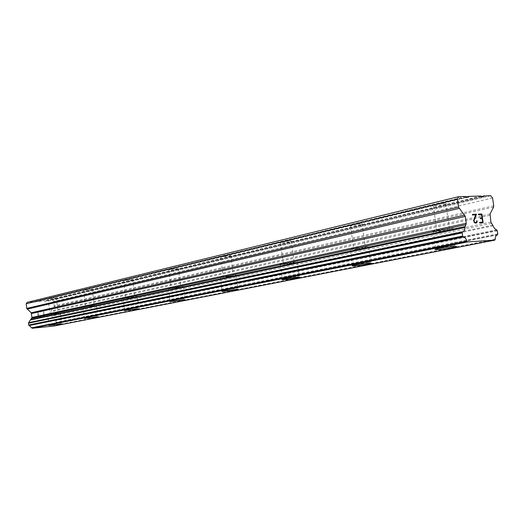 <?xml version="1.0" encoding="UTF-8"?>
<svg xmlns="http://www.w3.org/2000/svg" width="524" height="524" viewBox="0 0 524 524"><rect width="100%" height="100%" fill="white"/><g stroke="black" fill="none" stroke-linecap="round" stroke-linejoin="round"><path stroke-width="0.39" stroke-dasharray="2.62 1.97" d="M55.963 297.953L48.188 298.785L55.963 297.953M57.778 313.418L50.003 314.282L57.778 313.418M48.915 325.496L61.832 323.937M91.759 289.346L83.644 290.217L91.759 289.346M93.717 305.715L85.595 306.619L93.717 305.715M84.469 318.487L98.093 316.83M132.048 279.652L123.566 280.569L132.048 279.652M134.17 297.043L125.688 297.999L134.17 297.043M124.502 310.601L138.932 308.819M177.741 268.661L168.866 269.637L177.741 268.661M180.053 287.204L171.178 288.22L180.053 287.204M169.914 301.654L185.286 299.735M229.997 256.092L230.815 255.594L221.495 256.649L220.689 257.14L229.997 256.092M232.545 275.958L223.231 277.032L232.545 275.958M221.875 291.429L238.348 289.32M290.342 241.577L291.351 240.942C288.757 240.896 285.488 241.276 281.558 242.088L280.569 242.717C283.137 242.763 286.399 242.383 290.342 241.577M293.165 262.963L294.193 262.439L284.388 263.605L283.379 264.122L293.165 262.963M281.892 279.613L283.929 279.023C290.086 277.949 295.176 277.334 299.211 277.183L299.211 277.196M360.813 224.626C362.536 224.2 362.962 223.925 362.084 223.807C359.333 223.774 355.894 224.193 351.768 225.065C350.078 225.49 349.665 225.759 350.523 225.87C353.248 225.91 356.674 225.497 360.813 224.626M363.977 247.787C365.713 247.4 366.138 247.177 365.267 247.112L354.938 248.376C353.241 248.756 352.822 248.979 353.674 249.044L363.977 247.787M351.997 265.825L354.65 265.059C361.101 263.906 366.466 263.245 370.743 263.068L371.451 263.192M444.195 204.57C446.507 203.993 447.051 203.633 445.832 203.502C442.911 203.489 439.276 203.954 434.933 204.897C432.667 205.474 432.136 205.827 433.328 205.958C436.21 205.971 439.833 205.513 444.195 204.57M447.778 229.82C450.103 229.302 450.66 229.008 449.441 228.942L438.523 230.337C436.25 230.848 435.706 231.136 436.898 231.208L447.778 229.82M434.953 249.516L438.477 248.507C445.282 247.269 450.954 246.549 455.494 246.332L456.502 246.483M450.319 229.682C453.961 228.87 454.832 228.412 452.933 228.307C448.38 228.425 442.714 229.145 435.929 230.481C432.411 231.274 431.573 231.726 433.414 231.831C437.868 231.726 443.501 231.012 450.319 229.682M452.598 245.717C456.247 244.97 457.131 244.57 455.238 244.531C450.692 244.728 445.02 245.455 438.221 246.699C434.691 247.433 433.839 247.819 435.673 247.865C440.121 247.675 445.76 246.961 452.598 245.717M366.466 247.623C369.178 247.02 369.852 246.673 368.483 246.568C364.2 246.647 358.842 247.308 352.403 248.546C349.783 249.129 349.128 249.476 350.451 249.575C354.663 249.503 359.995 248.854 366.466 247.623M368.477 262.327C371.202 261.771 371.883 261.469 370.52 261.417C366.243 261.581 360.879 262.249 354.421 263.408C351.794 263.945 351.132 264.24 352.449 264.293C356.648 264.142 361.992 263.48 368.477 262.327M295.582 262.786C297.645 262.334 298.182 262.059 297.193 261.967C293.152 262.026 288.069 262.635 281.932 263.788C279.94 264.227 279.423 264.496 280.373 264.587C284.355 264.535 289.425 263.932 295.582 262.786M297.383 276.364C299.446 275.945 299.99 275.709 299.007 275.657C294.973 275.801 289.883 276.417 283.733 277.497C281.735 277.903 281.211 278.133 282.161 278.185C286.13 278.054 291.206 277.445 297.383 276.364M234.883 275.775L236.193 275.126C232.374 275.179 227.534 275.742 221.672 276.816L220.407 277.445C224.174 277.406 229.001 276.842 234.883 275.775M236.507 288.383L237.831 287.827L223.29 289.543L222.019 290.086L236.507 288.383M182.319 287.014L183.4 286.504C179.778 286.556 175.16 287.08 169.553 288.089L168.512 288.586C172.095 288.547 176.693 288.023 182.319 287.014M183.793 298.791L169.979 300.396L183.793 298.791M136.358 296.853L137.255 296.44C133.81 296.486 129.402 296.984 124.031 297.933L123.166 298.333C126.579 298.287 130.98 297.796 136.358 296.853M137.707 307.889L124.509 309.409L137.707 307.889M95.827 305.525L83.205 306.933L95.827 305.525M97.071 315.92L84.443 317.361L97.071 315.92M59.815 313.228L47.723 314.57L59.815 313.228M60.967 323.046L48.87 324.422L60.967 323.046M480.416 218.161L480.501 218.75L482.139 218.672L482.643 222.169M478.458 214.133L478.543 214.722L481.549 214.585L482.054 218.089M479.65 222.32L479.722 222.91L483.115 222.733M476.218 223.093L475.098 223.145M474.109 222.333L475.085 223.145M474.338 218.063L473.565 220.617L474.096 222.34M475.72 214.847L474.325 218.063M472.393 214.401L472.478 214.991L475.707 214.847M476.65 220.82L476.106 222.504M38.534 316.686L38.298 314.649L38.54 316.686L40.905 316.463L38.534 316.686M39.588 314.531L39.549 314.19L39.595 314.531M38.259 314.315L38.023 312.278L38.265 314.308M40.394 312.062L40.355 311.721L40.394 312.062M40.355 311.721L37.676 311.963L38.265 317.059L40.944 316.804L40.905 316.463L40.944 316.804L38.272 317.053L37.682 311.963L40.355 311.721M42.896 315.271L43.44 315.5L42.896 315.271M43.413 315.841L44.147 316.496L43.42 315.841M44.212 316.489L43.623 311.413L44.219 316.483M43.623 311.413L43.833 315.861L43.433 315.5L43.833 315.861L43.623 311.413M53.586 326.092L56.166 322.312L55.773 320.164L51.273 315.651L51.005 310.961L54.247 305.97L53.717 301.411L52.367 300.187L46.97 300.645L46.616 301.123L45.09 301.254L44.638 300.848L35.167 301.654L34.813 302.132L33.267 302.269L32.802 301.857L27.274 302.322M468.397 197.175L34.813 302.132M466.216 197.011L35.167 301.654M466.399 197.234L33.267 302.269M465.764 196.474L32.802 301.857M495.036 239.796L53.723 325.895M495.213 239.265L53.887 325.581M493.274 225.837L52.976 317.78M492.907 225.084L52.721 317.354M492.58 197.974L53.717 301.411M490.739 195.74L52.367 300.187M481.36 196.552L46.97 300.645M483.495 196.723L46.616 301.123M481.549 196.782L45.09 301.254M480.927 196.028L44.638 300.848M497.387 234.87L55.806 322.908M497.682 234.588L56.055 322.732L497.702 234.549M497.787 233.887L56.166 322.312M497.341 230.815L55.957 320.524M497.073 230.174L55.773 320.164L497.053 230.154M496.68 229.918L55.479 320.026M491.427 223.316L51.64 316.378M490.883 222.038L51.273 315.651M489.907 215.305L50.815 311.741M490.078 213.988L51.005 310.961M493.549 207.098L54.057 306.743M493.713 205.794L54.247 305.97M56.369 297.737L58.19 313.241M92.237 289.084L94.196 305.499M132.618 279.331L134.747 296.781M178.415 268.268L180.747 286.877M230.815 255.594L233.377 275.545M291.351 240.942L294.193 262.439M362.084 223.807L365.267 247.112M445.832 203.502L449.441 228.942M452.933 228.307L455.238 244.531M368.483 246.568L370.52 261.417M297.193 261.967L299.007 275.657M236.193 275.126L237.831 287.827M183.4 286.504L184.887 298.346M137.255 296.44L138.618 307.536M96.586 305.184L97.831 315.625M60.456 312.952L61.616 322.804M47.723 314.57L48.87 324.422M83.205 306.933L84.443 317.361M123.166 298.333L124.509 309.409M168.512 288.586L169.979 300.396M220.407 277.445L222.019 290.086M280.373 264.587L282.161 278.185M350.451 249.575L352.449 264.293M433.414 231.831L435.673 247.865M433.328 205.958L436.898 231.208M350.523 225.87L353.674 249.044M280.569 242.717L283.379 264.122M220.689 257.14L223.231 277.032M168.866 269.637L171.178 288.22M123.566 280.569L125.688 297.999M83.644 290.217L85.595 306.619M48.188 298.785L50.003 314.282"/><path stroke-width="0.79" d="M61.832 323.937L48.915 325.496M49.623 325.299L61.747 323.911L49.623 325.299M98.093 316.83L84.469 318.487M85.32 318.251L97.975 316.797L85.32 318.251M138.932 308.819L124.502 310.601M125.537 310.313L138.768 308.78L125.537 310.313M185.286 299.735L169.914 301.654M171.191 301.293L185.051 299.676L171.191 301.293M238.348 289.32L221.875 291.429M223.473 290.971L238.014 289.255L236.684 289.798L222.202 291.508L223.473 290.971M299.211 277.196C300.193 277.242 299.649 277.471 297.58 277.89C291.403 278.964 286.333 279.567 282.364 279.711C281.414 279.665 281.938 279.443 283.936 279.037C290.086 277.962 295.176 277.347 299.211 277.196C300.193 277.229 299.649 277.458 297.58 277.877C291.403 278.951 286.327 279.561 282.357 279.698L281.892 279.613M371.451 263.192L368.7 263.965C362.215 265.111 356.87 265.766 352.672 265.93L351.997 265.825M354.65 265.072C361.108 263.926 366.473 263.258 370.743 263.081C372.106 263.133 371.424 263.428 368.7 263.978C362.215 265.124 356.87 265.779 352.678 265.943C351.362 265.897 352.017 265.609 354.65 265.072M456.502 246.483L452.854 247.498C446.009 248.736 440.37 249.45 435.922 249.647L434.953 249.516M438.477 248.52C445.282 247.282 450.954 246.562 455.494 246.352C457.387 246.385 456.509 246.778 452.854 247.511C446.016 248.749 440.37 249.463 435.922 249.66C434.095 249.627 434.946 249.247 438.477 248.52M482.067 218.082L481.563 214.585L478.556 214.716L478.471 214.133L481.87 213.982L483.128 222.733L479.735 222.91L479.65 222.32L482.656 222.169L482.152 218.665L480.515 218.744L480.429 218.161L482.067 218.082L480.429 218.161M482.656 222.169L479.65 222.327M481.87 213.982L478.471 214.133M483.115 222.733L481.857 213.982M477.063 220.801L477.135 221.325L476.663 220.82L477.05 220.801M477.135 221.325L476.978 222.196L477.122 221.331M476.748 222.641L476.231 223.086L476.735 222.641M476.231 223.086L474.462 222.752L473.572 220.617L475.72 214.847L472.491 214.991L472.406 214.401L476.473 214.218L473.991 220.656L474.469 222.196L475.045 222.556L476.578 222.084L476.663 220.82M476.12 222.504L474.456 222.196L473.978 220.656L476.46 214.224L472.406 214.401M466.897 241.132C466.216 238.774 465.03 237.392 463.347 236.986L462.64 236.049L462.188 232.879L462.613 231.896C464.159 231.3 464.932 229.794 464.932 227.383L466.268 223.296L465.286 216.425L458.513 207.124L457.367 199.074L458.624 196.683L465.764 196.474L466.399 197.234L468.397 197.175L468.803 196.382L480.927 196.028L481.549 196.782L483.495 196.723L483.894 195.943L490.739 195.74L492.58 197.974L493.713 205.794L493.549 207.098L490.078 213.988L490.883 222.038L494.617 228.608L497.073 230.174L497.787 233.887L497.387 234.87C495.927 235.453 495.206 236.92 495.213 239.265L494.879 240.11L467.493 241.931L466.897 241.132L31.715 327.814L32.141 328.26L53.586 326.092L494.879 240.11M458.624 196.683L27.274 302.322L26.2 303.782L26.737 308.413L31.178 312.782L32.01 317.472L28.545 322.823L28.656 325.037L31.715 327.814M468.803 196.382L466.216 197.011M457.367 199.074L26.2 303.782M465.089 226.584L30.955 319.437M464.932 227.383L30.805 319.909M467.238 241.636L31.957 328.096M467.493 241.931L32.141 328.26M483.894 195.943L481.36 196.552M458.513 207.124L26.737 308.413M459.076 208.441L27.11 309.147M464.723 215.115L31.178 312.782M465.286 216.425L31.558 313.516M466.268 223.296L32.01 317.472M466.085 224.645L31.813 318.264M462.613 231.896L28.813 322.627M462.292 232.184L28.551 322.81L462.279 232.204M462.188 232.879L28.447 323.216M462.64 236.049L28.656 325.037M462.921 236.704L28.846 325.404M462.954 236.743L28.866 325.424M463.347 236.986L29.161 325.555"/></g></svg>
